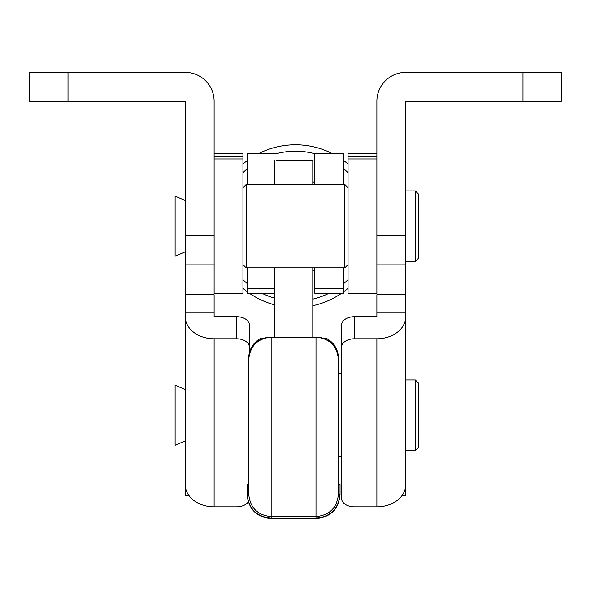 <?xml version="1.0" encoding="UTF-8"?>
<svg xmlns="http://www.w3.org/2000/svg" width="591" height="591" viewBox="0 0 591 591"><rect width="100%" height="100%" fill="white"/><g stroke="black" fill="none" stroke-linecap="round" stroke-linejoin="round"><path stroke-width="0.89" d="M376.888 153.32L348.047 153.305L348.047 293.52M348.047 158.972L376.888 158.972L376.888 293.535L348.047 293.535M348.047 156.637L376.888 156.637L348.047 156.637M248.715 359.579A22.428 22.428 180 0 1 271.151 337.143C257.528 338.473 250.052 345.949 248.715 359.579L248.715 494.15L247.119 494.15L247.119 484.539L248.715 484.539M248.715 494.15C250.059 507.78 257.536 515.256 271.151 516.564L316.008 516.564L316.008 337.143A22.428 22.428 180 0 1 338.436 359.579L338.436 494.15L340.039 494.15C338.613 508.748 330.605 516.763 316.008 518.181L271.151 518.181C256.553 516.763 248.538 508.748 247.119 494.15M338.436 459.266L338.436 433.831M338.436 400.27L338.436 395.18M338.436 360.096L338.436 361.736M338.436 369.309L338.436 359.579C337.106 345.949 329.63 338.473 316.008 337.143L271.151 337.143L271.151 518.181L316.008 518.181C330.605 516.778 338.613 508.77 340.039 494.172L340.039 484.539L338.436 484.539L338.436 494.135C337.114 507.765 329.638 515.234 316.008 516.564L316.008 518.181M248.715 394.906L248.715 401.865M248.715 447.202L248.715 459.266M248.715 360.045L248.715 369.309M325.685 338.015A22.428 22.428 0 0 1 338.436 358.242A22.428 21.128 180 0 0 323.698 338.399L325.685 338.015L322.176 338.015M261.466 338.015L263.46 338.399A22.428 21.128 180 0 0 248.715 358.242A22.428 22.428 0 0 1 261.466 338.015L264.982 338.015M338.436 403.845L338.436 401.873M338.436 408.728L338.436 408.226M338.436 430.994L338.436 424.877M248.715 408.189L248.715 427.825M185.279 476.265L185.279 440.856L175.113 445.296L175.113 385.155L185.279 389.595M418.539 383.182L418.539 447.269L415.34 450.475L415.34 379.976L418.539 383.182M405.722 495.332L402.22 495.332L405.722 495.332L405.722 379.976L415.34 379.976M312.802 181.681A47.745 47.745 0 0 1 314.722 182.479M242.953 279.661A74.976 74.976 0 0 0 247.437 283.724M261.835 293.173A74.976 74.976 0 0 0 274.35 298.108M312.802 299.135A74.976 74.976 0 0 0 329.165 293.173M343.563 283.724A74.976 74.976 0 0 0 348.047 279.661M348.047 288.327A81.388 81.388 0 0 1 343.563 291.858M341.709 293.173A81.388 81.388 0 0 1 312.802 305.702M274.35 304.771A81.388 81.388 0 0 1 249.291 293.173M247.437 291.858A81.388 81.388 0 0 1 242.953 288.327M348.047 172.69A74.976 74.976 0 0 0 343.563 168.627M314.722 153.704A74.976 74.976 0 0 0 276.278 153.704M247.437 168.627A74.976 74.976 0 0 0 242.953 172.69M314.722 269.88A47.745 47.745 0 0 1 312.802 270.671M242.953 164.025A81.388 81.388 0 0 1 247.437 160.493M258.54 153.66A81.388 81.388 0 0 1 332.46 153.66M343.563 160.493A81.388 81.388 0 0 1 348.047 164.025M522.998 101.209L522.998 72.375L561.45 72.375L561.45 101.209L405.722 101.209L405.722 294.724L376.888 294.724L376.888 316.71L354.46 316.71L354.46 338.798A12.817 8.237 180 0 0 341.642 347.035L341.642 324.947A12.817 8.237 0 0 1 354.46 316.71M405.722 294.724L405.722 484.775A28.841 22.089 180 0 1 376.888 506.864L354.46 506.864A12.817 8.237 180 0 1 341.642 498.627L341.642 347.035M522.998 72.375L405.722 72.375A28.841 28.841 0 0 0 376.888 101.209L376.888 235.425L405.722 235.425M376.888 506.864L376.888 338.798L354.46 338.798M376.888 338.798A28.841 22.089 0 0 0 405.722 316.71M68.002 101.209L68.002 72.375L29.55 72.375L29.55 101.209L185.279 101.209L185.279 294.724L214.112 294.724L214.112 316.71L236.54 316.71L236.54 338.798A12.817 8.237 0 0 1 249.358 347.035L249.358 324.947A12.817 8.237 180 0 0 236.54 316.71M185.279 294.724L185.279 484.775A28.841 22.089 0 0 0 214.112 506.864L236.54 506.864A12.817 8.237 0 0 0 248.272 501.951M185.279 480.845L185.279 495.332L188.78 495.332L185.279 495.332M68.002 72.375L185.279 72.375A28.841 28.841 0 0 1 214.112 101.209L214.112 235.425L185.279 235.425M214.112 506.864L214.112 338.798A28.841 22.089 180 0 1 185.279 316.71M214.112 338.798L236.54 338.798M249.358 352.923L249.358 347.035M276.278 160.501L312.802 160.501L312.802 184.525M312.802 267.834L312.802 337.143M274.35 267.834L274.35 337.143M274.35 160.501L274.35 184.525M214.112 153.32L242.953 153.305L242.953 293.52M242.953 158.972L214.112 158.972L214.112 293.535L242.953 293.535M276.278 153.675L247.437 153.66L247.437 184.525M247.437 293.173L274.35 293.173L247.437 293.173L247.437 267.834M343.563 267.834L343.563 293.173L314.722 293.173L314.722 267.834M314.722 184.525L314.722 153.66L343.563 153.66L343.563 184.525M348.047 264.628L344.849 267.834L344.849 184.525L246.151 184.525L246.151 267.834L242.953 264.628M185.279 251.81L175.113 256.25L175.113 196.109L185.279 200.541M418.539 194.136L418.539 258.215L415.34 261.421L415.34 190.93L418.539 194.136M376.888 156.32L348.047 156.32M271.151 518.625L271.151 518.61C256.553 517.184 248.538 509.176 247.119 494.578C248.538 509.191 256.553 517.199 271.151 518.625L316.008 518.625L271.151 518.514C256.553 517.088 248.538 509.08 247.119 494.482C248.538 509.095 256.553 517.103 271.151 518.529C256.553 517.118 248.538 509.11 247.119 494.512C248.538 509.124 256.553 517.14 271.151 518.558L316.008 518.529L271.151 518.514M271.151 518.595L271.151 518.58C256.553 517.155 248.538 509.139 247.119 494.549C248.538 509.161 256.553 517.169 271.151 518.595L316.008 518.595L271.151 518.61M316.008 518.625C330.605 517.199 338.613 509.191 340.039 494.593L340.039 494.482C338.613 509.08 330.605 517.088 316.008 518.514C330.605 517.103 338.613 509.095 340.039 494.497L340.039 494.401C338.613 509.014 330.605 517.022 316.008 518.447L271.151 518.447C256.553 517.022 248.538 509.014 247.119 494.416C248.538 508.999 256.553 517.007 271.151 518.433L316.008 518.433C330.605 517.007 338.613 508.999 340.039 494.401L340.039 494.379C338.613 508.977 330.605 516.992 316.008 518.41L271.151 518.41C256.553 516.992 248.538 508.977 247.119 494.379C248.538 508.962 256.553 516.97 271.151 518.396L316.008 518.366C330.605 516.97 338.613 508.962 340.039 494.364L340.039 494.335C338.613 508.947 330.605 516.955 316.008 518.381L271.151 518.218C256.553 516.793 248.538 508.785 247.119 494.187C248.538 508.77 256.553 516.778 271.151 518.204M316.008 518.499L271.151 518.477C256.553 517.059 248.538 509.043 247.119 494.445C248.538 509.058 256.553 517.073 271.151 518.499L316.008 518.499C330.605 517.073 338.613 509.058 340.039 494.46L340.039 494.445C338.613 509.043 330.605 517.051 316.008 518.477M271.151 518.329L271.151 518.248C256.553 516.83 248.538 508.814 247.119 494.216C248.538 508.829 256.553 516.844 271.151 518.27C256.553 516.859 248.538 508.851 247.119 494.253C248.538 508.866 256.553 516.874 271.151 518.3C256.553 516.889 248.538 508.881 247.119 494.283C248.538 508.895 256.553 516.911 271.151 518.329C256.553 516.926 248.538 508.91 247.119 494.32C248.538 508.932 256.553 516.94 271.151 518.366L316.008 518.351L271.151 518.329M405.722 312.779L376.888 312.779M405.722 264.879L376.888 264.879M185.279 264.879L214.112 264.879M185.279 312.779L214.112 312.779M242.953 156.32L214.112 156.32M242.953 156.637L214.112 156.637L242.953 156.637M274.35 288.231L247.437 288.231M343.563 288.231L314.722 288.231M341.642 456.88L338.436 456.88M341.642 373.571L338.436 373.571M376.888 153.305L348.047 153.305M316.008 518.366C330.605 516.94 338.613 508.932 340.039 494.335C338.613 508.91 330.605 516.926 316.008 518.351C330.605 516.911 338.613 508.895 340.039 494.298L340.039 494.268C338.613 508.851 330.605 516.859 316.008 518.285L271.151 518.27L316.008 518.285C330.605 516.844 338.613 508.829 340.039 494.239C338.613 508.814 330.605 516.83 316.008 518.248L271.151 518.218L316.008 518.233C330.605 516.807 338.613 508.799 340.039 494.202L340.039 494.187C338.613 508.785 330.605 516.793 316.008 518.218M340.039 494.335L340.039 494.283C338.613 508.881 330.605 516.889 316.008 518.314L271.151 518.3L316.008 518.314C330.605 516.874 338.613 508.866 340.039 494.268L340.039 494.172M340.039 494.445L340.039 494.431C338.613 509.028 330.605 517.036 316.008 518.462L271.151 518.447C256.553 517.036 248.538 509.028 247.119 494.431M340.039 494.593L340.039 494.578C338.613 509.176 330.605 517.184 316.008 518.61C330.605 517.169 338.613 509.161 340.039 494.564C338.613 509.139 330.605 517.155 316.008 518.58L271.151 518.558L316.008 518.58C330.605 517.14 338.613 509.124 340.039 494.527L340.039 494.512C338.613 509.11 330.605 517.118 316.008 518.543M316.008 337.143L271.151 337.143M271.151 518.381C256.553 516.955 248.538 508.947 247.119 494.349M247.119 494.202C248.538 508.799 256.553 516.807 271.151 518.233M405.722 450.475L415.34 450.475M242.953 153.305L214.112 153.305M343.563 293.173L314.722 293.173M344.849 267.834L246.151 267.834M242.953 187.724L246.151 184.525M348.047 187.724L344.849 184.525M405.722 190.93L415.34 190.93M405.722 261.421L415.34 261.421"/></g></svg>
